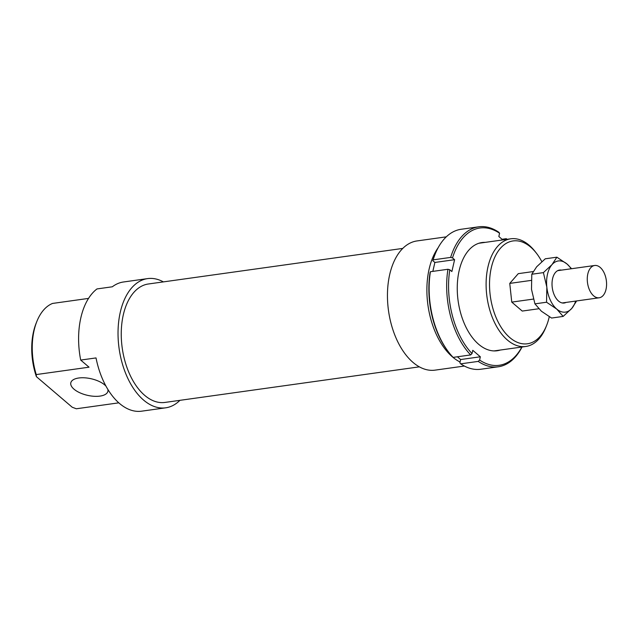 <?xml version="1.0" encoding="UTF-8"?>
<svg xmlns="http://www.w3.org/2000/svg" width="638" height="638" viewBox="0 0 638 638"><rect width="100%" height="100%" fill="white"/><g stroke="black" fill="none" stroke-linecap="round" stroke-linejoin="round"><path stroke-width="0.96" d="M604.29 273.2A16.309 9.482 82 0 0 594.664 265.488A16.309 9.482 82 0 0 589.56 290.083A16.309 9.482 82 0 0 599.178 297.786A16.309 9.482 82 0 0 604.29 273.2M538.775 308.752L522.243 311.065L511.756 302.109L509.762 283.4L518.271 273.654L533.169 271.573M533.416 299.078L511.756 302.109M531.255 280.393L509.762 283.4M438.178 247.672A65.228 37.913 82 0 0 429.143 268.989A65.228 37.913 82 0 0 460.07 362.009M446.297 236.842L417.037 240.933A65.228 37.913 82 0 0 389.714 274.5A65.228 37.913 82 0 0 397.322 340.851A65.228 37.913 82 0 0 435.1 370.136L464.36 366.045M402.777 248.413L148.367 283.99A59.797 34.755 82 0 0 123.325 314.765A59.797 34.755 82 0 0 130.296 375.591A59.797 34.755 82 0 0 164.931 402.434L419.341 366.85M105.948 386.102A19.028 8.485 -167.1 0 0 78.753 377.999A19.028 8.485 -167.1 0 0 70.81 382.8A19.028 8.485 -167.1 0 0 79.87 392.785A19.028 8.485 -167.1 0 0 99.959 396.102A19.028 8.485 -167.1 0 0 107.902 391.293A19.028 8.485 -167.1 0 0 107.894 389.475M163.368 281.892A65.228 37.913 82 0 0 147.609 278.607A65.228 37.913 82 0 0 120.295 312.181A65.228 37.913 82 0 0 127.903 378.533A65.228 37.913 82 0 0 165.681 407.818A65.228 37.913 82 0 0 179.932 400.329M147.609 278.607L123.517 281.98A65.228 37.913 82 0 0 112.32 286.789L96.984 288.934A65.228 37.913 82 0 0 80.867 317.692A65.228 37.913 82 0 0 80.691 360.063L96.027 357.926A65.228 37.913 82 0 0 141.588 411.183L165.681 407.818M536.566 253.39L535.362 251.835A54.358 31.597 82 0 0 510.759 238.803A54.358 31.597 82 0 0 487.99 266.78A54.358 31.597 82 0 0 494.33 322.07A54.358 31.597 82 0 0 525.816 346.474A54.358 31.597 82 0 0 545.905 327.19L546.63 325.356A51.909 30.169 -98 0 1 507.122 335.03A51.909 30.169 -98 0 1 491.324 267.665A51.909 30.169 -98 0 1 536.566 253.39A51.909 30.169 -98 0 1 541.837 261.668M549.262 316.719A51.909 30.169 -98 0 1 549.19 317.054A51.909 30.169 -98 0 1 546.63 325.356M88.538 298.401L52.539 303.441A54.358 31.597 -98 0 0 36.813 321.552A54.358 31.597 -98 0 0 34.133 330.253A54.358 31.597 -98 0 0 36.246 374.57L89.033 367.185L80.691 360.063M36.813 321.552L36.079 323.386A51.909 30.169 82 0 0 33.527 331.688A51.909 30.169 82 0 0 36.398 376.659L36.246 374.57M118.78 402.841L76.321 408.775L72.222 407.235L36.398 376.659M500.256 350.047A54.629 31.748 -98 0 1 472.431 337.661A54.629 31.748 -98 0 1 459.145 270.664A54.629 31.748 -98 0 1 461.832 261.923A54.629 31.748 -98 0 1 485.199 242.376M521.868 347.024A69.311 40.282 -98 0 1 479.601 360.047L478.229 361.395A70.666 41.071 82 0 0 498.286 366.786A70.666 41.071 82 0 0 522.02 347M478.229 361.395L460.708 363.843L459.886 362.807L460.628 359.545L480.342 356.786L479.601 360.047M498.286 366.786L480.757 369.243A70.666 41.071 -98 0 1 460.708 363.843M470.653 354.927L472.024 353.588A69.311 40.282 -98 0 1 449.798 269.762L447.94 269.268A70.666 41.071 82 0 0 470.653 354.927L453.132 357.384A70.666 41.071 -98 0 1 448.769 352.296A70.666 41.071 -98 0 1 430.411 271.716L430.084 272.522A69.311 40.282 82 0 0 448.099 351.434L448.769 352.296M447.94 269.268L430.411 271.716M452.509 257.911A69.311 40.282 -98 0 1 499.586 233.245L498.764 232.208A70.666 41.071 82 0 0 478.707 226.817A70.666 41.071 82 0 0 450.651 257.409L452.509 257.911L454.599 259.69L451.879 271.541L449.798 269.762M450.651 257.409L433.13 259.865A70.666 41.071 -98 0 1 435.068 254.331A70.666 41.071 -98 0 1 461.186 229.265L478.707 226.817M502.816 239.912L498.836 236.515L499.586 233.245M457.398 356.786L460.628 359.545M435.068 254.331L434.661 255.352A69.311 40.282 82 0 0 432.795 260.663L434.885 262.449L432.835 271.381M472.024 353.588L472.774 350.318L480.342 356.786M432.795 260.663L433.13 259.865M506.955 239.33A70.666 41.071 82 0 0 506.333 238.676L502.066 239.274M506.333 238.676L507.162 239.713M454.599 259.69L434.885 262.449M576.64 300.945L571.76 308.441L563.163 316.416L556.719 309.063L546.551 302.229L546.838 287.164L543.401 272.617L551.99 264.642A25.823 15.009 82 0 0 547.484 274.26A25.823 15.009 82 0 0 546.838 287.164A25.823 15.009 82 0 0 556.719 309.063A25.823 15.009 82 0 0 571.76 308.441A25.823 15.009 82 0 0 575.659 301.08M571.138 268.781A25.823 15.009 82 0 0 567.038 264.012A25.823 15.009 82 0 0 551.99 264.642L556.87 257.186L545.251 258.805L536.662 266.788L531.789 274.244L531.502 289.309L534.931 303.855L541.383 311.208L551.551 318.043L563.163 316.416M561.544 270.121A16.644 9.674 82 0 0 553.417 275.959A16.644 9.674 82 0 0 552.596 278.623A16.644 9.674 82 0 0 556.647 299.039A16.644 9.674 82 0 0 566.058 302.42M556.87 257.186L567.038 264.012L571.6 268.718M543.401 272.617L531.789 274.244M546.551 302.229L534.931 303.855M557.692 270.656L594.664 265.488M562.206 302.962L599.178 297.786M478.931 243.253L510.759 238.803M493.987 350.924L525.816 346.474"/></g></svg>
